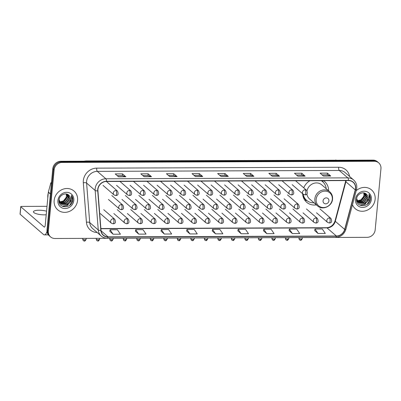 <?xml version="1.0" encoding="UTF-8"?>
<svg xmlns="http://www.w3.org/2000/svg" width="401" height="401" viewBox="0 0 401 401"><rect width="100%" height="100%" fill="white"/><g stroke="black" fill="none" stroke-linecap="round" stroke-linejoin="round"><path stroke-width="0.6" d="M302.645 193.743A13.719 12.406 130.9 0 0 306.63 202.239A13.719 12.406 130.9 0 0 316.394 204.881M328.604 190.796A13.719 12.406 130.9 0 0 324.609 181.508A13.719 12.406 130.9 0 0 323.502 180.661M309.853 180.711A13.719 12.406 130.9 0 0 303.722 187.823M378.719 162.871L377.381 161.708A7.769 7.023 130.9 0 0 373 160.119L60.807 161.272A7.769 7.023 130.9 0 0 52.782 168.756L47.002 229.898A7.769 7.023 130.9 0 0 49.233 235.743L49.899 236.319A7.769 7.023 130.9 0 1 47.674 230.48A7.769 7.023 130.9 0 0 49.899 236.319L50.571 236.901A7.769 7.023 130.9 0 0 54.952 238.49L367.151 237.337A7.769 7.023 130.9 0 0 375.171 229.853L380.95 168.711A7.769 7.023 130.9 0 0 378.719 162.871A7.769 7.023 130.9 0 0 374.339 161.282L62.14 162.435A7.769 7.023 130.9 0 0 54.12 169.919L48.341 231.061A7.769 7.023 130.9 0 0 50.571 236.901M54.12 169.919L53.453 169.337L47.674 230.48L53.453 169.337A7.769 7.023 130.9 0 1 61.473 161.854A7.769 7.023 130.9 0 0 53.453 169.337L52.782 168.756M374.339 161.282L373.667 160.701L61.473 161.854L373.667 160.701A7.769 7.023 130.9 0 1 378.053 162.29A7.769 7.023 130.9 0 0 373.667 160.701L373 160.119M54.155 200.48A12.426 11.233 130.9 0 0 57.724 209.823A12.426 11.233 130.9 0 0 69.954 211.152A12.426 11.233 130.9 0 0 77.573 200.39A12.426 11.233 130.9 0 0 74.005 191.046A12.426 11.233 130.9 0 0 61.774 189.718A12.426 11.233 130.9 0 0 54.155 200.48A12.426 11.233 130.9 0 0 57.724 209.823A12.426 11.233 130.9 0 0 69.954 211.152A12.426 11.233 130.9 0 0 77.573 200.39A12.426 11.233 130.9 0 0 74.005 191.046A12.426 11.233 130.9 0 0 61.774 189.718A12.426 11.233 130.9 0 0 54.155 200.48M352.464 204.746A12.426 11.233 130.9 0 0 355.286 208.726A12.426 11.233 130.9 0 0 367.517 210.054A12.426 11.233 130.9 0 0 375.135 199.292A12.426 11.233 130.9 0 0 371.567 189.944A12.426 11.233 130.9 0 0 356.223 190.675A12.426 11.233 130.9 0 1 371.567 189.944L371.567 189.944A12.426 11.233 130.9 0 1 375.135 199.292A12.426 11.233 130.9 0 1 367.517 210.054A12.426 11.233 130.9 0 1 355.286 208.726A12.426 11.233 130.9 0 1 352.464 204.746M97.929 189.442A8.286 7.489 -49.1 0 1 106.486 181.463L348.439 180.57A8.286 7.489 -49.1 0 1 353.116 182.26A8.286 7.489 -49.1 0 1 355.241 189.874L344.67 229.417A8.286 7.489 -49.1 0 1 336.364 236.019L108.085 236.861A8.286 7.489 -49.1 0 1 103.413 235.166A8.286 7.489 -49.1 0 1 101.022 230.319L97.919 190.826A8.286 7.489 -49.1 0 1 97.929 189.442M97.734 189.442A8.491 7.679 130.9 0 0 97.724 190.861L100.826 230.354A8.491 7.679 130.9 0 0 108.069 237.061L336.344 236.219A8.491 7.679 130.9 0 0 344.86 229.452L355.431 189.909A8.491 7.679 130.9 0 0 348.459 180.37L106.506 181.262A8.491 7.679 130.9 0 0 97.734 189.442M322.073 174.881L327.261 174.861L330.63 175.964A2.07 0.697 89.8 0 1 330.75 176.034L327.406 173.132L320.088 173.162L323.432 176.059L330.75 176.034M327.241 174.861L327.406 173.132M296.459 174.976L301.647 174.956L305.021 176.054A2.07 0.697 89.8 0 1 305.136 176.129L301.793 173.227L294.479 173.257L297.823 176.154L305.136 176.129M301.632 174.956L301.793 173.227M270.85 175.072L276.038 175.052L279.412 176.149A2.07 0.697 89.8 0 1 279.527 176.219L276.184 173.322L268.865 173.347L272.214 176.25L279.527 176.219M276.023 175.052L276.184 173.322M245.242 175.162L250.43 175.147L253.798 176.245A2.07 0.697 89.8 0 1 253.918 176.315L250.575 173.417L243.257 173.443L246.6 176.345L253.918 176.315M250.409 175.147L250.575 173.417M117.192 175.638L122.38 175.618L125.749 176.721A2.07 0.697 89.8 0 1 125.869 176.791L122.526 173.889L115.207 173.919L118.551 176.816L125.869 176.791M122.365 175.618L122.526 173.889M142.801 175.543L147.989 175.523L151.362 176.625A2.07 0.697 89.8 0 1 151.478 176.696L148.134 173.793L140.821 173.823L144.165 176.721L151.478 176.696M147.974 175.523L148.134 173.793M168.415 175.448L173.603 175.427L176.971 176.53A2.07 0.697 89.8 0 1 177.092 176.6L173.743 173.703L166.43 173.728L169.773 176.625L177.092 176.6M173.583 175.427L173.743 173.703M194.024 175.352L199.212 175.332L202.58 176.435A2.07 0.697 89.8 0 1 202.7 176.505L199.357 173.608L192.039 173.633L195.382 176.53L202.7 176.505M199.192 175.332L199.357 173.608M224.966 173.513L224.801 175.242L228.189 176.34A2.07 0.697 89.8 0 1 228.309 176.41L224.966 173.513L217.648 173.538L220.991 176.44L228.309 176.41M263.477 230.765L266.785 233.663L274.104 233.638L271.051 229.166L263.733 229.197L263.472 230.791M289.086 230.67L292.394 233.567L299.712 233.542L296.66 229.071L289.342 229.101L289.086 230.695M314.7 230.575L318.003 233.472L325.321 233.447L322.269 228.981L314.95 229.006L314.695 230.605M186.65 231.046L189.954 233.948L197.272 233.918L194.219 229.452L186.901 229.477L186.645 231.076M161.042 231.141L164.345 234.039L171.663 234.014L168.61 229.547L161.292 229.572L161.037 231.171M135.428 231.237L138.736 234.134L146.054 234.109L143.002 229.643L135.683 229.668L135.423 231.267M109.819 231.332L113.127 234.229L120.44 234.204L117.393 229.738L110.074 229.763L109.814 231.362M237.868 230.856L241.176 233.758L248.49 233.728L245.442 229.262L238.124 229.292L237.863 230.886M215.563 233.853L222.881 233.823L219.828 229.357L212.515 229.387L212.254 230.981L215.563 233.853L212.515 229.387M224.821 175.242L219.633 175.257M189.954 233.948L186.901 229.477M164.345 234.039L161.292 229.572M138.736 234.134L135.683 229.668M113.127 234.229L110.074 229.763M241.176 233.758L238.124 229.292M266.785 233.663L263.733 229.197M292.394 233.567L289.342 229.101M318.003 233.472L314.95 229.006M48.26 193.051A12.947 11.704 130.9 0 0 47.819 195.407A12.947 11.704 130.9 0 0 47.814 197.758M67.032 194.174L67.473 197.031L64.08 201.753L59.634 202.189M66.847 194.119L67.208 196.801L63.819 201.523L59.554 202.014M67.709 194.45L68.536 197.954L65.142 202.67L60 202.841M59.839 202.761L59.378 202.49M59.228 202.39L59.874 202.986L59.163 202.229M67.548 194.375L68.27 197.723L64.877 202.445L59.904 202.685M68.255 194.771L69.599 198.871L66.205 203.593L60.436 203.412M68.14 194.696L69.333 198.64L65.939 203.362L60.32 203.272M69.042 195.452C66.085 191.924 59.373 194.996 59.047 199.944C57.729 208.72 71.614 208.991 72.741 200.6L72.792 200.179C72.947 198.34 72.496 196.726 71.448 195.332L71.644 199.929L68.912 203.302A5.85 5.288 130.9 0 0 70.541 199.688A5.85 5.288 130.9 0 0 69.042 195.452C70.125 196.57 70.576 197.939 70.396 199.563L67.002 204.284L61.313 204.149L60.807 203.788M68.912 203.302L67.268 204.515L61.579 204.38L60.937 203.909L59.092 199.638M60.937 203.909L59.002 200.941M66.255 193.989L66.416 196.109L65.919 197.818L63.373 200.946L59.538 201.984M65.919 197.818A5.85 5.288 130.9 0 0 66.36 196.064A5.85 5.288 130.9 0 0 66.165 193.979M57.914 200.465A8.441 7.629 130.9 0 0 65.097 208.535A8.441 7.629 130.9 0 0 73.814 200.405A8.441 7.629 130.9 0 0 66.631 192.33A8.441 7.629 130.9 0 0 57.914 200.465M71.448 195.332L72.666 200.074L69.709 205.337M71.097 201.122L67.238 205.357L62.045 206.114M71.604 200.049L67.368 205.472L62.315 206.254M46.546 211.187A8.286 2.195 5.4 0 0 38.997 210.219A8.286 2.195 5.4 0 0 33.428 211.758A8.286 2.195 5.4 0 0 44.351 214.856A8.286 2.195 5.4 0 0 46.205 214.776M47.007 231.367A10.356 3.474 89.8 0 1 44.421 234.871A10.356 3.474 89.8 0 1 43.443 234.455L20.12 214.234A1.293 0.341 -174.6 0 1 20.05 214.104L20.757 206.65A1.293 0.341 5.4 0 0 20.822 206.776L44.145 227.001A2.591 0.867 -90.2 0 0 44.391 227.101A2.591 0.867 -90.2 0 0 45.218 225.237L48.331 192.29A1.293 1.168 -49.1 0 1 48.371 192.074L50.727 183.262A1.293 1.168 -49.1 0 1 51.498 182.35M47.007 206.315L21.624 206.41A1.293 0.341 5.4 0 0 20.757 206.65M328.91 200.851A3.108 2.807 130.9 0 0 326.269 197.878A3.108 2.807 130.9 0 0 323.061 200.871A3.108 2.807 130.9 0 0 325.702 203.843A3.108 2.807 130.9 0 0 328.91 200.851M306.88 193.964A9.318 8.426 130.9 0 0 309.512 198.916L317.527 205.863A9.318 8.426 130.9 0 1 314.85 198.856A9.318 8.426 130.9 0 1 320.564 190.781A9.318 8.426 130.9 0 1 329.737 191.778L321.727 184.831A9.318 8.426 130.9 0 0 313.081 183.603A9.318 8.426 130.9 0 0 307.016 190.776M326.203 188.716A12.296 11.118 130.9 0 0 322.675 181.713A12.296 11.118 130.9 0 0 321.226 180.671M309.953 180.711A12.296 11.118 130.9 0 0 308.585 181.568M304.419 186.37A12.296 11.118 130.9 0 0 303.763 187.858M322.675 181.713L322.339 181.422A12.296 11.118 130.9 0 0 321.351 180.666M302.815 193.894A12.296 11.118 130.9 0 0 306.224 200.004L306.559 200.294A12.296 11.118 130.9 0 0 313.993 202.796M303.151 194.184A12.296 11.118 130.9 0 0 306.559 200.294M307.346 200.911L305.793 200.31A13.464 12.17 -49.1 0 1 304.444 199.678M303.106 195.117L302.73 194.791M306.815 200.51A12.416 11.223 130.9 0 1 303.387 196.941L303.156 196.811M322.409 180.666A13.464 12.17 -49.1 0 1 322.579 180.951L323.396 182.405M364.594 193.076L365.035 195.934L361.642 200.655L357.196 201.091M364.409 193.021L364.77 195.703L361.376 200.425L357.116 200.916M365.271 193.352L366.098 196.851L362.704 201.573L357.562 201.738M357.401 201.658L356.935 201.392M365.11 193.277L365.832 196.62L362.439 201.342L357.466 201.583M365.817 193.673L367.161 197.773L363.767 202.495L357.998 202.31M356.755 201.252L357.436 201.888L356.725 201.132M365.702 193.598L366.895 197.543L363.501 202.264L357.882 202.174M366.604 194.355C363.647 190.826 356.935 193.899 356.609 198.846C355.291 207.623 369.176 207.893 370.303 199.503L370.354 199.081C370.509 197.242 370.058 195.623 369.005 194.234L369.206 198.831L366.474 202.204A5.85 5.288 130.9 0 0 368.103 198.59A5.85 5.288 130.9 0 0 366.604 194.355C367.687 195.467 368.138 196.841 367.958 198.465L364.564 203.187L358.875 203.051L358.369 202.69M366.474 202.204L364.83 203.412L359.141 203.282L358.499 202.806L356.654 198.54M358.499 202.806L356.564 199.838M363.817 192.891L363.973 195.011L363.481 196.721L360.935 199.843L357.101 200.881M363.481 196.721A5.85 5.288 130.9 0 0 363.923 194.966A5.85 5.288 130.9 0 0 363.727 192.876M355.476 199.362A8.441 7.629 130.9 0 0 362.659 207.437A8.441 7.629 130.9 0 0 371.376 199.307A8.441 7.629 130.9 0 0 364.193 191.232A8.441 7.629 130.9 0 0 355.476 199.362M369.005 194.234L370.228 198.976L367.271 204.239M368.659 200.024L364.795 204.259L359.607 205.011M369.166 198.951L364.93 204.375L359.877 205.157M337.056 160.255A10.356 9.363 130.9 0 0 336.173 160.215L86.421 161.137A10.356 9.363 130.9 0 0 85.533 161.182M86.466 161.182L86.421 161.137A5.178 1.734 -90.2 0 0 85.929 160.931L337.893 160.25M47.002 229.898L48.341 231.061M60.807 161.272L62.14 162.435M335.687 160.009A5.178 1.734 -90.2 0 1 336.173 160.215L336.223 160.255M355.241 189.874L345.883 181.758A8.286 7.489 130.9 0 0 346.108 180.575M336.364 236.019L327 227.898A8.286 7.489 130.9 0 0 335.306 221.302L345.883 181.758A4.662 0.942 -165 0 1 345.627 181.312L345.792 180.575M97.162 232.49A12.947 11.704 -49.1 0 1 86.426 222.269L83.323 182.776A12.947 11.704 -49.1 0 1 96.711 168.144L338.665 167.252A2.591 0.867 -90.2 0 0 339.266 170.46L97.313 171.357A10.356 9.363 130.9 0 0 86.616 181.332A10.356 9.363 130.9 0 0 86.601 183.062L89.704 222.55A10.356 9.363 130.9 0 0 92.691 228.615L101.252 236.039A10.356 9.363 -49.1 0 1 98.265 229.974A2.591 0.827 -4.5 0 0 100.826 230.354M338.665 167.252A12.947 11.704 -49.1 0 1 349.577 176.455M345.111 172.58A10.356 9.363 130.9 0 0 339.266 170.46L347.822 177.884A10.356 9.363 -49.1 0 1 353.667 179.999L345.111 172.58M86.426 222.269A2.591 0.827 175.5 0 1 89.704 222.55L98.265 229.974L95.162 190.48A10.356 9.363 -49.1 0 1 95.177 188.756A10.356 9.363 -49.1 0 1 105.874 178.776A2.591 0.867 89.8 0 1 106.506 181.262M97.724 190.861A2.591 0.827 -4.5 0 1 95.162 190.48L86.601 183.062A2.591 0.827 175.5 0 0 83.323 182.776M101.252 236.039C102.982 237.502 105.012 238.244 107.343 238.259A2.591 0.867 -90.2 0 0 108.069 237.061M336.344 236.219A2.591 0.867 89.8 0 1 335.617 237.417C340.77 237.036 344.198 234.329 345.898 229.307L356.469 189.763C357.371 185.858 356.439 182.605 353.667 179.999M344.86 229.452A2.591 0.526 15 0 0 345.898 229.307M355.431 189.909A2.591 0.526 15 0 0 356.469 189.763M348.459 180.37A2.591 0.867 -90.2 0 0 347.822 177.884L105.874 178.776L97.313 171.357A2.591 0.867 -90.2 0 1 96.711 168.144M344.67 229.417L335.306 221.302A4.662 0.942 -165 0 1 335.056 220.856L345.627 181.312M108.085 236.861L101.072 230.781M100.897 228.735L327 227.898A4.662 1.564 -90.2 0 0 326.559 227.713C330.685 227.417 333.517 225.131 335.056 220.856M228.189 176.34L220.911 176.365M202.58 176.435L195.302 176.46M176.971 176.53L169.693 176.555M151.362 176.625L144.079 176.651M125.749 176.721L118.47 176.746M253.798 176.245L246.52 176.275M279.412 176.149L272.129 176.179M305.021 176.054L297.737 176.084M330.63 175.964L323.351 175.989M44.636 226.996L44.145 227.001M50.391 194.074L48.331 192.29M20.822 206.776L20.12 214.234M48.371 192.074L50.411 193.843M51.358 183.808L50.727 183.262M332.289 199.302A8.561 7.739 130.9 0 0 325 191.117A8.561 7.739 130.9 0 0 316.158 199.362A8.561 7.739 130.9 0 0 323.447 207.553A8.561 7.739 130.9 0 0 332.289 199.302M322.92 181.934A12.416 11.223 130.9 0 0 321.642 180.666M115.974 190.495A2.591 2.341 130.9 0 0 113.303 192.991A2.591 2.341 130.9 0 0 114.044 194.936L115.749 195.568A2.591 0.867 -90.2 0 0 116.576 193.703A2.591 0.867 89.8 0 0 115.974 190.495A2.591 2.341 130.9 0 1 117.438 191.026C118.696 193.994 118.135 195.513 115.749 195.568M129.488 190.445A2.591 2.341 130.9 0 0 126.811 192.941A2.591 2.341 130.9 0 0 127.558 194.886L129.262 195.518A2.591 0.867 -90.2 0 0 130.089 193.653A2.591 0.867 89.8 0 0 129.488 190.445A2.591 2.341 130.9 0 1 130.947 190.976C132.21 193.949 131.648 195.462 129.262 195.518M143.002 190.395A2.591 2.341 130.9 0 0 140.325 192.891A2.591 2.341 130.9 0 0 141.067 194.836L142.776 195.467A2.591 0.867 -90.2 0 0 143.598 193.603A2.591 0.867 89.8 0 0 143.002 190.395A2.591 2.341 130.9 0 1 144.46 190.926C145.718 193.899 145.157 195.412 142.776 195.467M156.51 190.345A2.591 2.341 130.9 0 0 153.839 192.841A2.591 2.341 130.9 0 0 154.58 194.786L156.285 195.417A2.591 0.867 -90.2 0 0 157.112 193.553A2.591 0.867 89.8 0 0 156.51 190.345A2.591 2.341 130.9 0 1 157.974 190.876C159.232 193.848 158.671 195.362 156.285 195.417M170.024 190.295A2.591 2.341 130.9 0 0 167.352 192.791A2.591 2.341 130.9 0 0 168.094 194.736L169.798 195.367A2.591 0.867 -90.2 0 0 170.625 193.508A2.591 0.867 89.8 0 0 170.024 190.295A2.591 2.341 130.9 0 1 171.483 190.826C172.746 193.798 172.184 195.312 169.798 195.367M183.538 190.244A2.591 2.341 130.9 0 0 180.861 192.741A2.591 2.341 130.9 0 0 181.603 194.685L183.312 195.317A2.591 0.867 -90.2 0 0 184.139 193.457A2.591 0.867 89.8 0 0 183.538 190.244A2.591 2.341 130.9 0 1 184.996 190.776C186.259 193.748 185.693 195.262 183.312 195.317M197.046 190.194A2.591 2.341 130.9 0 0 194.375 192.691A2.591 2.341 130.9 0 0 195.117 194.635L196.821 195.272A2.591 0.867 -90.2 0 0 197.648 193.407A2.591 0.867 89.8 0 0 197.046 190.194A2.591 2.341 130.9 0 1 198.51 190.726C199.768 193.698 199.207 195.212 196.821 195.272M210.56 190.144A2.591 2.341 130.9 0 0 207.888 192.64A2.591 2.341 130.9 0 0 208.63 194.585L210.335 195.222A2.591 0.867 -90.2 0 0 211.162 193.357A2.591 0.867 89.8 0 0 210.56 190.144A2.591 2.341 130.9 0 1 212.024 190.675C213.282 193.648 212.72 195.162 210.335 195.222M224.074 190.094A2.591 2.341 130.9 0 0 221.397 192.59A2.591 2.341 130.9 0 0 222.144 194.535L223.848 195.172A2.591 0.867 -90.2 0 0 224.675 193.307A2.591 0.867 89.8 0 0 224.074 190.094A2.591 2.341 130.9 0 1 225.532 190.625C226.796 193.598 226.229 195.112 223.848 195.172M237.587 190.044A2.591 2.341 130.9 0 0 234.911 192.54A2.591 2.341 130.9 0 0 235.653 194.485L237.362 195.122A2.591 0.867 -90.2 0 0 238.184 193.257A2.591 0.867 89.8 0 0 237.587 190.044A2.591 2.341 130.9 0 1 239.046 190.575C240.304 193.548 239.743 195.061 237.362 195.122M251.096 189.994A2.591 2.341 130.9 0 0 248.425 192.49A2.591 2.341 130.9 0 0 249.166 194.435L250.871 195.071A2.591 0.867 -90.2 0 0 251.698 193.207A2.591 0.867 89.8 0 0 251.096 189.994A2.591 2.341 130.9 0 1 252.56 190.525C253.818 193.498 253.257 195.011 250.871 195.071M264.61 189.944A2.591 2.341 130.9 0 0 261.933 192.44A2.591 2.341 130.9 0 0 262.68 194.385L264.384 195.021A2.591 0.867 -90.2 0 0 265.211 193.157A2.591 0.867 89.8 0 0 264.61 189.944A2.591 2.341 130.9 0 1 266.069 190.475C267.332 193.447 266.77 194.961 264.384 195.021M278.124 189.894A2.591 2.341 130.9 0 0 275.447 192.39A2.591 2.341 130.9 0 0 276.189 194.34L277.898 194.971A2.591 0.867 -90.2 0 0 278.725 193.107A2.591 0.867 89.8 0 0 278.124 189.894A2.591 2.341 130.9 0 1 279.582 190.425C280.84 193.397 280.279 194.911 277.898 194.971M291.632 189.843A2.591 2.341 130.9 0 0 288.961 192.34A2.591 2.341 130.9 0 0 289.702 194.29L291.407 194.921A2.591 0.867 -90.2 0 0 292.234 193.056A2.591 0.867 89.8 0 0 291.632 189.843A2.591 2.341 130.9 0 1 293.096 190.375C294.354 193.347 293.793 194.861 291.407 194.921M305.146 189.798A2.591 2.341 130.9 0 0 302.474 192.29A2.591 2.341 130.9 0 0 303.216 194.239L304.92 194.871A2.591 0.867 -90.2 0 0 305.747 193.006A2.591 0.867 89.8 0 0 305.146 189.798A2.591 2.341 130.9 0 1 306.61 190.325C307.868 193.297 307.306 194.811 304.92 194.871M121.398 204.585A2.591 2.341 130.9 0 0 118.721 207.081A2.591 2.341 130.9 0 0 119.468 209.026L121.172 209.663A2.591 0.867 -90.2 0 0 121.999 207.798A2.591 0.867 89.8 0 0 121.398 204.585A2.591 2.341 130.9 0 1 122.856 205.117C124.12 208.089 123.553 209.603 121.172 209.663M134.911 204.535A2.591 2.341 130.9 0 0 132.235 207.031A2.591 2.341 130.9 0 0 132.977 208.976L134.686 209.613A2.591 0.867 -90.2 0 0 135.508 207.748A2.591 0.867 89.8 0 0 134.911 204.535A2.591 2.341 130.9 0 1 136.37 205.066C137.628 208.039 137.067 209.553 134.686 209.613M148.42 204.485A2.591 2.341 130.9 0 0 145.748 206.981A2.591 2.341 130.9 0 0 146.49 208.931L148.195 209.563A2.591 0.867 -90.2 0 0 149.022 207.698A2.591 0.867 89.8 0 0 148.42 204.485A2.591 2.341 130.9 0 1 149.884 205.016C151.142 207.989 150.581 209.502 148.195 209.563M161.934 204.435A2.591 2.341 130.9 0 0 159.257 206.931A2.591 2.341 130.9 0 0 160.004 208.881L161.708 209.512A2.591 0.867 -90.2 0 0 162.535 207.648A2.591 0.867 89.8 0 0 161.934 204.435A2.591 2.341 130.9 0 1 163.392 204.966C164.656 207.939 164.094 209.452 161.708 209.512M175.448 204.39A2.591 2.341 130.9 0 0 172.771 206.881A2.591 2.341 130.9 0 0 173.513 208.831L175.222 209.462A2.591 0.867 -90.2 0 0 176.049 207.598A2.591 0.867 89.8 0 0 175.448 204.39A2.591 2.341 130.9 0 1 176.906 204.916C178.164 207.888 177.603 209.402 175.222 209.462M188.956 204.34A2.591 2.341 130.9 0 0 186.285 206.831A2.591 2.341 130.9 0 0 187.026 208.781L188.731 209.412A2.591 0.867 -90.2 0 0 189.558 207.548A2.591 0.867 89.8 0 0 188.956 204.34A2.591 2.341 130.9 0 1 190.42 204.866C191.678 207.838 191.117 209.352 188.731 209.412M202.47 204.289A2.591 2.341 130.9 0 0 199.798 206.781A2.591 2.341 130.9 0 0 200.54 208.731L202.244 209.362A2.591 0.867 -90.2 0 0 203.071 207.497A2.591 0.867 89.8 0 0 202.47 204.289A2.591 2.341 130.9 0 1 203.934 204.816C205.192 207.788 204.63 209.302 202.244 209.362M215.984 204.239A2.591 2.341 130.9 0 0 213.307 206.731A2.591 2.341 130.9 0 0 214.049 208.68L215.758 209.312A2.591 0.867 -90.2 0 0 216.585 207.447A2.591 0.867 89.8 0 0 215.984 204.239A2.591 2.341 130.9 0 1 217.442 204.766C218.705 207.738 218.139 209.252 215.758 209.312M229.492 204.189A2.591 2.341 130.9 0 0 226.821 206.68A2.591 2.341 130.9 0 0 227.562 208.63L229.267 209.262A2.591 0.867 -90.2 0 0 230.094 207.397A2.591 0.867 89.8 0 0 229.492 204.189A2.591 2.341 130.9 0 1 230.956 204.716C232.214 207.688 231.653 209.207 229.267 209.262M243.006 204.139A2.591 2.341 130.9 0 0 240.334 206.63A2.591 2.341 130.9 0 0 241.076 208.58L242.78 209.212A2.591 0.867 -90.2 0 0 243.607 207.347A2.591 0.867 89.8 0 0 243.006 204.139A2.591 2.341 130.9 0 1 244.47 204.665C245.728 207.638 245.166 209.157 242.78 209.212M256.52 204.089A2.591 2.341 130.9 0 0 253.843 206.58A2.591 2.341 130.9 0 0 254.59 208.53L256.294 209.162A2.591 0.867 -90.2 0 0 257.121 207.297A2.591 0.867 89.8 0 0 256.52 204.089A2.591 2.341 130.9 0 1 257.978 204.615C259.241 207.588 258.68 209.106 256.294 209.162M270.033 204.039A2.591 2.341 130.9 0 0 267.357 206.53A2.591 2.341 130.9 0 0 268.099 208.48L269.808 209.111A2.591 0.867 -90.2 0 0 270.63 207.247A2.591 0.867 89.8 0 0 270.033 204.039A2.591 2.341 130.9 0 1 271.492 204.565C272.75 207.538 272.189 209.056 269.808 209.111M283.542 203.989A2.591 2.341 130.9 0 0 280.87 206.485A2.591 2.341 130.9 0 0 281.612 208.43L283.317 209.061A2.591 0.867 -90.2 0 0 284.144 207.197A2.591 0.867 89.8 0 0 283.542 203.989A2.591 2.341 130.9 0 1 285.006 204.515C286.264 207.487 285.702 209.006 283.317 209.061M297.056 203.939A2.591 2.341 130.9 0 0 294.379 206.435A2.591 2.341 130.9 0 0 295.126 208.38L296.83 209.011A2.591 0.867 -90.2 0 0 297.657 207.147A2.591 0.867 89.8 0 0 297.056 203.939A2.591 2.341 130.9 0 1 298.514 204.47C299.778 207.437 299.216 208.956 296.83 209.011M84.952 239.778A1.684 0.446 -174.6 0 1 82.731 239.151C83.373 241.643 84.015 240.675 84.416 240.991A1.684 0.566 -90.2 0 0 84.952 239.778A1.684 0.446 -174.6 0 0 86.085 239.467L86.185 238.374M84.255 240.921A1.684 0.566 -90.2 0 0 84.416 240.991C84.571 241.437 85.127 240.931 86.085 239.467M113.308 218.73A2.591 2.341 130.9 0 0 110.631 221.222A2.591 2.341 130.9 0 0 111.373 223.172L113.082 223.803A2.591 0.867 -90.2 0 0 113.909 221.938A2.591 0.867 89.8 0 0 113.308 218.73A2.591 2.341 130.9 0 1 114.766 219.257C116.029 222.229 115.463 223.748 113.082 223.803M98.466 239.728A1.684 0.446 -174.6 0 1 96.245 239.101C96.882 241.592 97.528 240.625 97.924 240.941A1.684 0.566 -90.2 0 0 98.466 239.728A1.684 0.446 -174.6 0 0 99.593 239.417L99.699 238.324M97.769 240.876A1.684 0.566 -90.2 0 0 97.924 240.941C98.08 241.387 98.636 240.881 99.593 239.417M126.816 218.68A2.591 2.341 130.9 0 0 124.145 221.172A2.591 2.341 130.9 0 0 124.886 223.121L126.591 223.753A2.591 0.867 -90.2 0 0 127.418 221.888A2.591 0.867 89.8 0 0 126.816 218.68A2.591 2.341 130.9 0 1 128.28 219.207C129.538 222.179 128.977 223.698 126.591 223.753M111.974 239.678A1.684 0.446 -174.6 0 1 109.759 239.051C110.395 241.542 111.042 240.575 111.438 240.891A1.684 0.566 -90.2 0 0 111.974 239.678A1.684 0.446 -174.6 0 0 113.107 239.367L113.212 238.274M111.277 240.826A1.684 0.566 -90.2 0 0 111.438 240.891C111.593 241.337 112.15 240.831 113.107 239.367M140.33 218.63A2.591 2.341 130.9 0 0 137.658 221.121A2.591 2.341 130.9 0 0 138.4 223.071L140.104 223.703A2.591 0.867 -90.2 0 0 140.931 221.838A2.591 0.867 89.8 0 0 140.33 218.63A2.591 2.341 130.9 0 1 141.794 219.157C143.052 222.129 142.49 223.648 140.104 223.703M125.488 239.628A1.684 0.446 -174.6 0 1 123.267 239.001C123.909 241.492 124.551 240.525 124.952 240.841A1.684 0.566 -90.2 0 0 125.488 239.628A1.684 0.446 -174.6 0 0 126.621 239.317L126.721 238.224M124.791 240.775A1.684 0.566 -90.2 0 0 124.952 240.841C125.107 241.287 125.663 240.78 126.621 239.317M153.844 218.58A2.591 2.341 130.9 0 0 151.167 221.076A2.591 2.341 130.9 0 0 151.914 223.021L153.618 223.653A2.591 0.867 -90.2 0 0 154.445 221.788A2.591 0.867 89.8 0 0 153.844 218.58A2.591 2.341 130.9 0 1 155.302 219.106C156.565 222.079 156.004 223.598 153.618 223.653M139.002 239.577A1.684 0.446 -174.6 0 1 136.781 238.951C137.418 241.442 138.064 240.475 138.46 240.79A1.684 0.566 -90.2 0 0 139.002 239.577A1.684 0.446 -174.6 0 0 140.129 239.267L140.235 238.174M138.305 240.725A1.684 0.566 -90.2 0 0 138.46 240.79C138.616 241.242 139.172 240.73 140.129 239.267M167.357 218.53A2.591 2.341 130.9 0 0 164.681 221.026A2.591 2.341 130.9 0 0 165.423 222.971L167.132 223.603A2.591 0.867 -90.2 0 0 167.954 221.738A2.591 0.867 89.8 0 0 167.357 218.53A2.591 2.341 130.9 0 1 168.816 219.061C170.074 222.029 169.513 223.547 167.132 223.603M152.51 239.527A1.684 0.446 -174.6 0 1 150.295 238.901C150.931 241.392 151.578 240.425 151.974 240.74A1.684 0.566 -90.2 0 0 152.51 239.527A1.684 0.446 -174.6 0 0 153.643 239.217L153.748 238.124M151.814 240.675A1.684 0.566 -90.2 0 0 151.974 240.74C152.129 241.191 152.686 240.68 153.643 239.217M180.866 218.48A2.591 2.341 130.9 0 0 178.194 220.976A2.591 2.341 130.9 0 0 178.936 222.921L180.64 223.552A2.591 0.867 -90.2 0 0 181.468 221.688A2.591 0.867 89.8 0 0 180.866 218.48A2.591 2.341 130.9 0 1 182.33 219.011C183.588 221.984 183.026 223.497 180.64 223.552M166.024 239.477A1.684 0.446 -174.6 0 1 163.803 238.851C164.445 241.342 165.092 240.374 165.488 240.69A1.684 0.566 -90.2 0 0 166.024 239.477A1.684 0.446 -174.6 0 0 167.157 239.166L167.262 238.074M165.327 240.625A1.684 0.566 -90.2 0 0 165.488 240.69C165.643 241.141 166.199 240.63 167.157 239.166M194.38 218.43A2.591 2.341 130.9 0 0 191.703 220.926A2.591 2.341 130.9 0 0 192.45 222.871L194.154 223.502A2.591 0.867 -90.2 0 0 194.981 221.638A2.591 0.867 89.8 0 0 194.38 218.43A2.591 2.341 130.9 0 1 195.838 218.961C197.102 221.933 196.54 223.447 194.154 223.502M179.538 239.427A1.684 0.446 -174.6 0 1 177.317 238.801C177.959 241.292 178.6 240.324 179.001 240.64A1.684 0.566 -90.2 0 0 179.538 239.427A1.684 0.446 -174.6 0 0 180.671 239.116L180.771 238.024M178.841 240.575A1.684 0.566 -90.2 0 0 179.001 240.64C179.157 241.091 179.713 240.58 180.671 239.116M207.893 218.38A2.591 2.341 130.9 0 0 205.217 220.876A2.591 2.341 130.9 0 0 205.959 222.821L207.668 223.452A2.591 0.867 -90.2 0 0 208.495 221.593A2.591 0.867 89.8 0 0 207.893 218.38A2.591 2.341 130.9 0 1 209.352 218.911C210.61 221.883 210.049 223.397 207.668 223.452M193.046 239.382A1.684 0.446 -174.6 0 1 190.831 238.75C191.467 241.242 192.114 240.274 192.51 240.59A1.684 0.566 -90.2 0 0 193.046 239.382A1.684 0.446 -174.6 0 0 194.179 239.066L194.285 237.973M192.355 240.525A1.684 0.566 -90.2 0 0 192.51 240.59C192.665 241.041 193.222 240.53 194.179 239.066M221.402 218.329A2.591 2.341 130.9 0 0 218.73 220.826A2.591 2.341 130.9 0 0 219.472 222.771L221.177 223.402A2.591 0.867 -90.2 0 0 222.004 221.542A2.591 0.867 89.8 0 0 221.402 218.329A2.591 2.341 130.9 0 1 222.866 218.861C224.124 221.833 223.563 223.347 221.177 223.402M206.56 239.332A1.684 0.446 -174.6 0 1 204.345 238.7C204.981 241.191 205.628 240.224 206.024 240.54A1.684 0.566 -90.2 0 0 206.56 239.332A1.684 0.446 -174.6 0 0 207.693 239.016L207.798 237.923M205.863 240.475A1.684 0.566 -90.2 0 0 206.024 240.54C206.179 240.991 206.736 240.48 207.693 239.016M234.916 218.279A2.591 2.341 130.9 0 0 232.244 220.776A2.591 2.341 130.9 0 0 232.986 222.72L234.69 223.352A2.591 0.867 -90.2 0 0 235.517 221.492A2.591 0.867 89.8 0 0 234.916 218.279A2.591 2.341 130.9 0 1 236.379 218.811C237.638 221.783 237.076 223.297 234.69 223.352M220.074 239.282A1.684 0.446 -174.6 0 1 217.853 238.65C218.495 241.141 219.136 240.179 219.537 240.49A1.684 0.566 -90.2 0 0 220.074 239.282A1.684 0.446 -174.6 0 0 221.207 238.966L221.307 237.873M219.377 240.425A1.684 0.566 -90.2 0 0 219.537 240.49C219.693 240.941 220.249 240.43 221.207 238.966M248.43 218.229A2.591 2.341 130.9 0 0 245.753 220.725A2.591 2.341 130.9 0 0 246.5 222.67L248.204 223.307A2.591 0.867 -90.2 0 0 249.031 221.442A2.591 0.867 89.8 0 0 248.43 218.229A2.591 2.341 130.9 0 1 249.888 218.761C251.151 221.733 250.585 223.247 248.204 223.307M233.588 239.232A1.684 0.446 -174.6 0 1 231.367 238.6C232.004 241.091 232.65 240.129 233.046 240.44A1.684 0.566 -90.2 0 0 233.588 239.232A1.684 0.446 -174.6 0 0 234.715 238.916L234.821 237.823M232.891 240.374A1.684 0.566 -90.2 0 0 233.046 240.44C233.202 240.891 233.758 240.379 234.715 238.916M261.938 218.179A2.591 2.341 130.9 0 0 259.267 220.675A2.591 2.341 130.9 0 0 260.008 222.62L261.713 223.257A2.591 0.867 -90.2 0 0 262.54 221.392A2.591 0.867 89.8 0 0 261.938 218.179A2.591 2.341 130.9 0 1 263.402 218.71C264.66 221.683 264.099 223.197 261.713 223.257M247.096 239.181A1.684 0.446 -174.6 0 1 244.881 238.55C245.517 241.041 246.164 240.079 246.56 240.389A1.684 0.566 -90.2 0 0 247.096 239.181A1.684 0.446 -174.6 0 0 248.229 238.866L248.334 237.773M246.399 240.324A1.684 0.566 -90.2 0 0 246.56 240.389C246.715 240.841 247.272 240.334 248.229 238.866M275.452 218.129A2.591 2.341 130.9 0 0 272.78 220.625A2.591 2.341 130.9 0 0 273.522 222.57L275.226 223.207A2.591 0.867 -90.2 0 0 276.053 221.342A2.591 0.867 89.8 0 0 275.452 218.129A2.591 2.341 130.9 0 1 276.916 218.66C278.174 221.633 277.612 223.146 275.226 223.207M260.61 239.131A1.684 0.446 -174.6 0 1 258.389 238.5C259.031 240.991 259.673 240.029 260.074 240.339A1.684 0.566 -90.2 0 0 260.61 239.131A1.684 0.446 -174.6 0 0 261.743 238.816L261.843 237.723M259.913 240.274A1.684 0.566 -90.2 0 0 260.074 240.339C260.229 240.79 260.785 240.284 261.743 238.816M288.966 218.079A2.591 2.341 130.9 0 0 286.289 220.575A2.591 2.341 130.9 0 0 287.036 222.52L288.74 223.156A2.591 0.867 -90.2 0 0 289.567 221.292A2.591 0.867 89.8 0 0 288.966 218.079A2.591 2.341 130.9 0 1 290.424 218.61C291.687 221.583 291.126 223.096 288.74 223.156M274.124 239.081A1.684 0.446 -174.6 0 1 271.903 238.45C272.54 240.941 273.186 239.978 273.587 240.294A1.684 0.566 -90.2 0 0 274.124 239.081A1.684 0.446 -174.6 0 0 275.256 238.765L275.357 237.673M273.427 240.224A1.684 0.566 -90.2 0 0 273.587 240.294C273.738 240.74 274.294 240.234 275.256 238.765M302.479 218.029A2.591 2.341 130.9 0 0 299.803 220.525A2.591 2.341 130.9 0 0 300.544 222.47L302.254 223.106A2.591 0.867 -90.2 0 0 303.076 221.242A2.591 0.867 89.8 0 0 302.479 218.029A2.591 2.341 130.9 0 1 303.938 218.56C305.196 221.532 304.635 223.046 302.254 223.106M287.632 239.031A1.684 0.446 -174.6 0 1 285.417 238.4C286.053 240.891 286.7 239.928 287.096 240.244A1.684 0.566 -90.2 0 0 287.632 239.031A1.684 0.446 -174.6 0 0 288.765 238.715L288.87 237.623M286.941 240.174A1.684 0.566 -90.2 0 0 287.096 240.244C287.251 240.69 287.808 240.184 288.765 238.715M315.988 217.979A2.591 2.341 130.9 0 0 313.316 220.475A2.591 2.341 130.9 0 0 314.058 222.42L315.762 223.056A2.591 0.867 -90.2 0 0 316.589 221.192A2.591 0.867 89.8 0 0 315.988 217.979A2.591 2.341 130.9 0 1 317.452 218.51C318.71 221.482 318.148 222.996 315.762 223.056M301.146 238.981A1.684 0.446 -174.6 0 1 298.925 238.349C299.567 240.841 300.214 239.878 300.61 240.194A1.684 0.566 -90.2 0 0 301.146 238.981A1.684 0.446 -174.6 0 0 302.279 238.665L302.384 237.572M300.449 240.124A1.684 0.566 -90.2 0 0 300.61 240.194C300.765 240.64 301.321 240.134 302.279 238.665M329.502 217.928A2.591 2.341 130.9 0 0 326.83 220.425A2.591 2.341 130.9 0 0 327.572 222.375L329.276 223.006A2.591 0.867 -90.2 0 0 330.103 221.141A2.591 0.867 89.8 0 0 329.502 217.928A2.591 2.341 130.9 0 1 330.96 218.46C332.223 221.432 331.662 222.946 329.276 223.006M83.704 161.192L85.929 160.931M107.343 238.259L335.617 237.417M100.882 228.55L326.559 227.713M48.391 234.856L44.421 234.871M329.737 191.778C331.827 193.683 332.765 196.104 332.554 199.041C332.228 206.234 322.539 210.685 317.527 205.863M106.41 181.463L117.438 191.026M103.012 185.367L114.044 194.936M119.919 181.412L130.947 190.976M116.521 185.317L127.558 194.886M133.433 181.362L144.46 190.926M130.034 185.267L141.067 194.836M146.946 181.312L157.974 190.876M143.548 185.217L154.58 194.786M160.455 181.262L171.483 190.826M157.057 185.167L168.094 194.736M173.969 181.212L184.996 190.776M170.57 185.117L181.603 194.685M187.483 181.162L198.51 190.726M184.084 185.072L195.117 194.635M200.991 181.112L212.024 190.675M197.593 185.021L208.63 194.585M214.505 181.062L225.532 190.625M211.106 184.971L222.144 194.535M228.019 181.011L239.046 190.575M224.62 184.921L235.653 194.485M241.532 180.961L252.56 190.525M238.134 184.871L249.166 194.435M255.041 180.911L266.069 190.475M251.643 184.821L262.68 194.385M268.555 180.861L279.582 190.425M265.156 184.771L276.189 194.34M282.068 180.811L293.096 190.375M278.67 184.721L289.702 194.29M295.577 180.761L306.61 190.325M292.179 184.671L303.216 194.239M111.824 195.548L122.856 205.117M108.43 199.462L119.468 209.026M125.338 195.498L136.37 205.066M121.944 199.412L132.977 208.976M138.846 195.447L149.884 205.016M135.458 199.362L146.49 208.931M152.36 195.397L163.392 204.966M148.966 199.312L160.004 208.881M165.874 195.347L176.906 204.916M162.48 199.262L173.513 208.831M179.382 195.297L190.42 204.866M175.994 199.212L187.026 208.781M192.896 195.247L203.934 204.816M189.503 199.162L200.54 208.731M206.41 195.202L217.442 204.766M203.016 199.112L214.049 208.68M219.918 195.152L230.956 204.716M216.53 199.061L227.562 208.63M233.432 195.102L244.47 204.665M230.039 199.011L241.076 208.58M246.946 195.051L257.978 204.615M243.552 198.961L254.59 208.53M260.46 195.001L271.492 204.565M257.066 198.911L268.099 208.48M273.968 194.951L285.006 204.515M270.58 198.861L281.612 208.43M287.482 194.901L298.514 204.47M284.088 198.811L295.126 208.38M103.734 209.693L114.766 219.257M82.731 239.151L82.806 238.384M100.34 213.603L111.373 223.172M117.242 209.643L128.28 219.207M96.245 239.101L96.315 238.334M113.854 213.553L124.886 223.121M130.756 209.593L141.794 219.157M109.759 239.051L109.829 238.284M127.363 213.502L138.4 223.071M144.27 209.543L155.302 219.106M123.267 239.001L123.343 238.234M140.876 213.452L151.914 223.021M157.783 209.492L168.816 219.061M136.781 238.951L136.851 238.184M154.39 213.402L165.423 222.971M171.292 209.442L182.33 219.011M150.295 238.901L150.365 238.134M167.904 213.352L178.936 222.921M184.806 209.392L195.838 218.961M163.803 238.851L163.879 238.089M181.412 213.302L192.45 222.871M198.32 209.342L209.352 218.911M177.317 238.801L177.392 238.039M194.926 213.252L205.959 222.821M211.828 209.292L222.866 218.861M190.831 238.75L190.901 237.988M208.44 213.202L219.472 222.771M225.342 209.242L236.379 218.811M204.345 238.7L204.415 237.938M221.948 213.152L232.986 222.72M238.856 209.192L249.888 218.761M217.853 238.65L217.928 237.888M235.462 213.106L246.5 222.67M252.369 209.142L263.402 218.71M231.367 238.6L231.437 237.838M248.976 213.056L260.008 222.62M265.878 209.091L276.916 218.66M244.881 238.55L244.951 237.788M262.485 213.006L273.522 222.57M279.392 209.041L290.424 218.61M258.389 238.5L258.465 237.738M275.998 212.956L287.036 222.52M292.905 208.991L303.938 218.56M271.903 238.45L271.973 237.688M289.512 212.906L300.544 222.47M306.414 208.941L317.452 218.51M285.417 238.4L285.487 237.638M303.026 212.856L314.058 222.42M319.928 208.891L330.96 218.46M298.925 238.349L299.001 237.587M316.534 212.806L327.572 222.375"/></g></svg>
